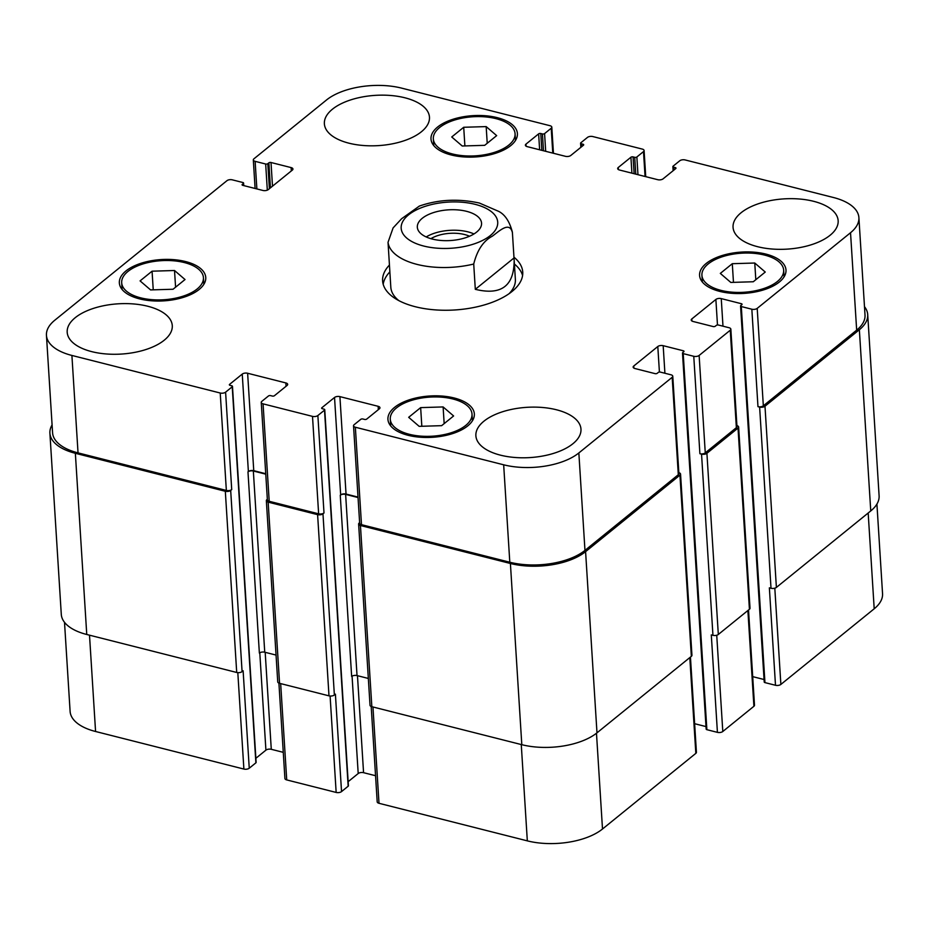 <?xml version="1.0" encoding="UTF-8"?>
<svg xmlns="http://www.w3.org/2000/svg" width="929" height="929" viewBox="0 0 929 929"><rect width="100%" height="100%" fill="white"/><g stroke="black" fill="none" stroke-linecap="round" stroke-linejoin="round"><path stroke-width="1.39" d="M473.987 233.945A32.178 15.387 -3.6 0 0 426.19 236.953M469.517 236.245A25.919 12.391 -3.6 0 0 430.917 238.672M422.254 218.303A32.178 15.387 176.4 0 1 457.881 209.919A32.178 15.387 176.4 0 1 481.559 223.169A32.178 15.387 176.4 0 1 450.414 240.541A32.178 15.387 176.4 0 1 417.33 227.21A32.178 15.387 176.4 0 1 422.254 218.303M419.409 206.052L401.642 218.698L393.083 227.93L388.032 242.33L390.819 287.224A62.406 29.833 176.4 0 0 398.785 300.578M475.311 289.325L473.72 264.033C477.169 250.18 483.359 240.913 492.3 236.221C498.943 231.391 509.626 220.765 512.413 232.668L514.004 257.972L475.311 289.325C501.405 295.666 514.341 285.83 514.143 259.83L514.004 257.972M419.234 206.122C438.186 199.491 458.229 198.469 479.387 203.045L498.745 211.406C505.028 214.645 509.568 221.508 512.343 232.018L512.413 232.668M514.411 264.045A70.198 33.56 176.4 0 1 522.586 275.507M383.189 284.274A70.198 33.56 176.4 0 1 389.855 271.883M513.946 257.182A70.198 33.56 176.4 0 1 522.737 272.069A70.198 33.56 176.4 0 1 454.78 309.972A70.198 33.56 176.4 0 1 382.609 280.883A70.198 33.56 176.4 0 1 389.46 265.02M514.143 259.83L515.374 279.397A62.406 29.833 176.4 0 1 509.15 293.634M764.462 681.596A1.556 0.743 -3.6 0 0 764.219 682.037A1.556 0.743 -3.6 0 0 764.95 682.606L775.494 685.277A3.902 1.87 -3.6 0 0 780.871 684.429L874.201 608.785A54.602 26.105 -3.6 0 0 882.55 593.666L876.918 504.075M752.711 676.637L764.068 679.517M706.388 728.673A1.556 0.743 -3.6 0 0 706.156 729.102A1.556 0.743 -3.6 0 0 706.876 729.683L717.42 732.354A3.902 1.87 -3.6 0 0 722.797 731.506L753.907 706.284A3.902 1.87 -3.6 0 0 754.499 705.204L748.519 610.005M694.637 723.703L705.994 726.583M371.194 706.481L377.197 801.855A3.902 1.87 -3.6 0 0 379.009 803.295L527.324 840.861A54.602 26.105 -3.6 0 0 602.503 829.005L695.833 753.361A3.902 1.87 -3.6 0 0 696.425 752.281L690.444 657.082M348.154 781.672L358.199 773.532A3.902 1.87 176.4 0 1 363.564 772.684L375.548 775.715M278.909 683.105L284.913 778.479A3.902 1.87 -3.6 0 0 286.724 779.919L336.159 792.437A3.902 1.87 -3.6 0 0 341.535 791.589L348.166 786.213A1.556 0.743 -3.6 0 0 348.41 785.783L324.755 409.724A1.556 0.743 -3.6 0 0 324.024 409.155L322.375 408.737A1.556 0.743 176.4 0 1 321.643 408.156A1.556 0.743 176.4 0 1 321.887 407.726L334.533 397.473A3.902 1.87 176.4 0 1 339.909 396.625L378.138 406.31A3.902 1.87 176.4 0 1 379.961 407.75A3.902 1.87 176.4 0 1 379.357 408.83L366.711 419.084A1.556 0.743 176.4 0 1 364.563 419.42L362.914 419.002A1.556 0.743 -3.6 0 0 360.766 419.339L354.135 424.716A3.902 1.87 -3.6 0 0 353.531 425.796A3.902 1.87 -3.6 0 0 355.354 427.235L503.669 464.802A54.602 26.105 -3.6 0 0 578.848 452.946L672.178 377.302A3.902 1.87 -3.6 0 0 672.77 376.222A3.902 1.87 -3.6 0 0 670.947 374.782L660.403 372.111A1.556 0.743 -3.6 0 0 658.255 372.448L657.221 373.295A1.556 0.743 176.4 0 1 655.073 373.632L634.971 368.534A3.902 1.87 176.4 0 1 633.148 367.106A3.902 1.87 176.4 0 1 633.741 366.026L657.802 346.517A3.902 1.87 176.4 0 1 663.178 345.681L683.279 350.767A1.556 0.743 176.4 0 1 684.011 351.348A1.556 0.743 176.4 0 1 683.767 351.777L682.734 352.614A1.556 0.743 -3.6 0 0 682.49 353.043A1.556 0.743 -3.6 0 0 683.221 353.624L693.766 356.295A3.902 1.87 -3.6 0 0 699.131 355.447L730.252 330.225A3.902 1.87 -3.6 0 0 730.844 329.145A3.902 1.87 -3.6 0 0 729.021 327.716L718.477 325.045A1.556 0.743 -3.6 0 0 716.329 325.382L715.295 326.218A1.556 0.743 176.4 0 1 713.147 326.555L693.046 321.469A3.902 1.87 176.4 0 1 691.222 320.029A3.902 1.87 176.4 0 1 691.815 318.949L715.876 299.452A3.902 1.87 176.4 0 1 721.252 298.604L741.354 303.702A1.556 0.743 176.4 0 1 742.074 304.271A1.556 0.743 176.4 0 1 741.841 304.7L740.808 305.548A1.556 0.743 -3.6 0 0 740.564 305.978A1.556 0.743 -3.6 0 0 741.296 306.547L751.84 309.218A3.902 1.87 -3.6 0 0 757.205 308.37L850.534 232.726A54.602 26.105 -3.6 0 0 858.895 217.607A54.602 26.105 -3.6 0 0 833.429 197.505L685.114 159.939A3.902 1.87 -3.6 0 0 679.749 160.787L673.119 166.163A1.556 0.743 -3.6 0 0 672.875 166.593A1.556 0.743 -3.6 0 0 673.606 167.174L675.255 167.58A1.556 0.743 176.4 0 1 675.975 168.161A1.556 0.743 176.4 0 1 675.743 168.59L663.085 178.844A3.902 1.87 176.4 0 1 657.72 179.692L619.48 170.007A3.902 1.87 176.4 0 1 617.669 168.579A3.902 1.87 176.4 0 1 618.261 167.499L630.919 157.233A1.556 0.743 176.4 0 1 633.067 156.896L634.716 157.315A1.556 0.743 -3.6 0 0 636.864 156.978L643.495 151.601A3.902 1.87 -3.6 0 0 644.087 150.521A3.902 1.87 -3.6 0 0 642.276 149.081L592.841 136.563A3.902 1.87 -3.6 0 0 587.465 137.411L580.834 142.787A1.556 0.743 -3.6 0 0 580.59 143.217A1.556 0.743 -3.6 0 0 581.322 143.798L582.971 144.216A1.556 0.743 176.4 0 1 583.691 144.785A1.556 0.743 176.4 0 1 583.458 145.214L570.801 155.468A3.902 1.87 176.4 0 1 565.436 156.316L527.196 146.631A3.902 1.87 176.4 0 1 525.384 145.203A3.902 1.87 176.4 0 1 525.977 144.123L538.634 133.869A1.556 0.743 176.4 0 1 540.783 133.521L542.431 133.939A1.556 0.743 -3.6 0 0 544.58 133.602L551.211 128.225A3.902 1.87 -3.6 0 0 551.803 127.145A3.902 1.87 -3.6 0 0 549.991 125.705L401.676 88.139A54.602 26.105 -3.6 0 0 326.497 99.995L253.907 158.836A3.902 1.87 -3.6 0 0 253.315 159.916A3.902 1.87 -3.6 0 0 255.127 161.344L265.671 164.015A1.556 0.743 -3.6 0 0 267.819 163.678L268.864 162.842A1.556 0.743 176.4 0 1 271.013 162.505L291.114 167.592A3.902 1.87 176.4 0 1 292.937 169.032A3.902 1.87 176.4 0 1 292.333 170.112L268.272 189.609A3.902 1.87 176.4 0 1 262.907 190.457L242.806 185.359A1.556 0.743 176.4 0 1 242.074 184.79A1.556 0.743 176.4 0 1 242.318 184.36L243.352 183.512A1.556 0.743 -3.6 0 0 243.584 183.083A1.556 0.743 -3.6 0 0 242.864 182.514L232.32 179.843A3.902 1.87 -3.6 0 0 226.943 180.69L54.799 320.215A54.602 26.105 -3.6 0 0 46.45 335.334A54.602 26.105 -3.6 0 0 71.905 355.447L220.219 393.013A3.902 1.87 -3.6 0 0 225.596 392.166L232.227 386.778A1.556 0.743 -3.6 0 0 232.471 386.348A1.556 0.743 -3.6 0 0 231.739 385.779L230.09 385.361A1.556 0.743 176.4 0 1 229.358 384.78A1.556 0.743 176.4 0 1 229.602 384.351L242.248 374.097A3.902 1.87 176.4 0 1 247.625 373.249L285.853 382.934A3.902 1.87 176.4 0 1 287.676 384.374A3.902 1.87 176.4 0 1 287.073 385.454L274.427 395.708A1.556 0.743 176.4 0 1 272.278 396.044L270.629 395.626A1.556 0.743 -3.6 0 0 268.481 395.963L261.85 401.34A3.902 1.87 -3.6 0 0 261.246 402.42A3.902 1.87 -3.6 0 0 263.07 403.86L312.504 416.378A3.902 1.87 -3.6 0 0 317.869 415.53L324.511 410.153A1.556 0.743 -3.6 0 0 324.755 409.724M255.87 758.296L265.915 750.156A3.902 1.87 176.4 0 1 271.28 749.308L283.264 752.339M64.507 622.314L70.105 711.393A54.602 26.105 -3.6 0 0 95.571 731.495L243.886 769.061A3.902 1.87 -3.6 0 0 249.251 768.213L255.881 762.837A1.556 0.743 -3.6 0 0 256.125 762.407L232.471 386.348M486.169 126.599L496.667 135.622L484.694 145.33L462.224 146.004L451.738 136.981L463.71 127.273L486.169 126.599L487.226 143.275M463.71 127.273L464.883 145.923M754.766 263.023L765.252 272.046L753.28 281.754L730.809 282.439L720.323 273.405L732.296 263.697L754.766 263.023L755.811 279.699M732.296 263.697L733.469 282.358M443.11 406.937L453.607 415.96L441.635 425.668L419.165 426.353L408.679 417.318L420.651 407.622L443.11 406.937L444.167 423.624M420.651 407.622L421.824 426.272M174.524 270.513L185.022 279.536L173.049 289.244L150.579 289.918L140.082 280.895L152.066 271.187L174.524 270.513L175.581 287.189M152.066 271.187L153.239 289.836M396.532 407.877A40.946 19.579 -3.6 0 0 390.273 419.211A40.946 19.579 -3.6 0 0 432.368 436.189A40.946 19.579 -3.6 0 0 472.013 414.067A40.946 19.579 -3.6 0 0 441.879 397.206A40.946 19.579 -3.6 0 0 396.532 407.877M394.558 407.378A43.291 20.693 176.4 0 1 442.494 396.091A43.291 20.693 176.4 0 1 474.347 413.928A43.291 20.693 176.4 0 1 432.438 437.304A43.291 20.693 176.4 0 1 387.939 419.362A43.291 20.693 176.4 0 1 394.558 407.378M708.177 263.964A40.946 19.579 -3.6 0 0 701.918 275.298A40.946 19.579 -3.6 0 0 744.013 292.263A40.946 19.579 -3.6 0 0 783.658 270.153A40.946 19.579 -3.6 0 0 753.524 253.292A40.946 19.579 -3.6 0 0 708.177 263.964M706.203 263.464A43.291 20.693 176.4 0 1 754.139 252.177A43.291 20.693 176.4 0 1 785.992 270.014A43.291 20.693 176.4 0 1 744.083 293.39A43.291 20.693 176.4 0 1 699.583 275.448A43.291 20.693 176.4 0 1 706.203 263.464M439.591 127.54A40.946 19.579 -3.6 0 0 433.332 138.874A40.946 19.579 -3.6 0 0 475.427 155.84A40.946 19.579 -3.6 0 0 515.072 133.73A40.946 19.579 -3.6 0 0 484.938 116.857A40.946 19.579 -3.6 0 0 439.591 127.54M437.617 127.029A43.291 20.693 176.4 0 1 485.553 115.753A43.291 20.693 176.4 0 1 517.407 133.579A43.291 20.693 176.4 0 1 475.497 156.955A43.291 20.693 176.4 0 1 430.998 139.013A43.291 20.693 176.4 0 1 437.617 127.029M127.947 271.454A40.946 19.579 -3.6 0 0 121.687 282.788A40.946 19.579 -3.6 0 0 163.783 299.753A40.946 19.579 -3.6 0 0 203.428 277.643A40.946 19.579 -3.6 0 0 173.293 260.77A40.946 19.579 -3.6 0 0 127.947 271.454M125.972 270.943A43.291 20.693 176.4 0 1 173.909 259.667A43.291 20.693 176.4 0 1 205.762 277.492A43.291 20.693 176.4 0 1 163.852 300.868A43.291 20.693 176.4 0 1 119.353 282.939A43.291 20.693 176.4 0 1 125.972 270.943M483.928 421.185A52.651 25.176 176.4 0 1 542.234 407.459A52.651 25.176 176.4 0 1 580.973 429.152A52.651 25.176 176.4 0 1 530.006 457.579A52.651 25.176 176.4 0 1 475.88 435.759A52.651 25.176 176.4 0 1 483.928 421.185M741.11 212.729A52.651 25.176 176.4 0 1 799.416 199.003A52.651 25.176 176.4 0 1 838.155 220.696A52.651 25.176 176.4 0 1 787.188 249.123A52.651 25.176 176.4 0 1 733.051 227.303A52.651 25.176 176.4 0 1 741.11 212.729M332.419 109.216A52.651 25.176 176.4 0 1 390.726 95.49A52.651 25.176 176.4 0 1 429.465 117.182A52.651 25.176 176.4 0 1 378.498 145.609A52.651 25.176 176.4 0 1 324.372 123.789A52.651 25.176 176.4 0 1 332.419 109.216M75.249 317.672A52.651 25.176 176.4 0 1 133.544 303.946A52.651 25.176 176.4 0 1 172.283 325.638A52.651 25.176 176.4 0 1 121.316 354.065A52.651 25.176 176.4 0 1 67.19 332.245A52.651 25.176 176.4 0 1 75.249 317.672M230.682 490.431A3.902 1.87 176.4 0 1 225.317 491.278L75.354 453.294A54.602 26.105 176.4 0 1 49.899 433.193L61.291 614.383A54.602 26.105 -3.6 0 0 86.757 634.484L236.709 672.468A3.902 1.87 -3.6 0 0 242.086 671.621L230.682 490.431L231.716 489.595A3.902 1.87 176.4 0 1 226.351 490.442L78.036 452.876A54.602 26.105 176.4 0 1 52.581 432.763L46.45 335.334M265.729 473.72L253.756 470.678A3.902 1.87 -3.6 0 0 248.38 471.526L247.973 471.862A3.902 1.87 -3.6 0 1 253.338 471.015L265.764 474.162M322.967 513.807A3.902 1.87 176.4 0 1 317.602 514.654L268.156 502.136A3.902 1.87 176.4 0 1 266.344 500.696L277.736 681.886A3.902 1.87 -3.6 0 0 279.559 683.326L328.994 695.844A3.902 1.87 -3.6 0 0 334.37 694.997L322.967 513.807L324 512.971A3.902 1.87 176.4 0 1 318.635 513.818L269.201 501.288A3.902 1.87 176.4 0 1 267.378 499.86L261.246 402.42M358.013 497.096L346.041 494.054A3.902 1.87 -3.6 0 0 340.664 494.902L340.258 495.238A3.902 1.87 -3.6 0 1 345.623 494.391L358.048 497.538M672.77 376.222L678.902 473.651A3.902 1.87 176.4 0 1 678.309 474.731L584.968 550.386A54.602 26.105 176.4 0 1 509.8 562.231L361.486 524.664A3.902 1.87 176.4 0 1 359.662 523.236L353.531 425.796M730.844 329.145L736.976 426.585A3.902 1.87 176.4 0 1 736.372 427.665L705.262 452.876A3.902 1.87 176.4 0 1 699.897 453.724L693.766 356.295M858.895 217.607L865.015 315.047A54.602 26.105 176.4 0 1 856.666 330.155L763.336 405.81A3.902 1.87 176.4 0 1 757.971 406.658L751.84 309.218M266.344 500.696A3.902 1.87 176.4 0 1 266.937 499.616L267.343 499.291M49.899 433.193A54.602 26.105 176.4 0 1 52.082 424.925M864.493 306.686A54.602 26.105 176.4 0 1 867.709 314.617A54.602 26.105 176.4 0 1 859.36 329.737L764.985 406.228A3.902 1.87 176.4 0 1 759.62 407.076L757.971 406.658M736.906 425.598A3.902 1.87 176.4 0 1 738.625 427.003A3.902 1.87 176.4 0 1 738.021 428.083L706.911 453.294A3.902 1.87 176.4 0 1 701.546 454.142L699.897 453.724M678.844 472.664A3.902 1.87 176.4 0 1 680.551 474.069A3.902 1.87 176.4 0 1 679.947 475.149L585.584 551.64A54.602 26.105 176.4 0 1 510.404 563.485L360.44 525.512A3.902 1.87 176.4 0 1 358.629 524.072A3.902 1.87 176.4 0 1 359.221 522.992L359.628 522.667M242.086 671.621L243.119 670.784L249.251 768.213M247.973 471.862L259.365 653.052A3.902 1.87 176.4 0 1 264.742 652.216L276.052 655.073M775.494 685.277L769.363 587.848L771.012 588.266A3.902 1.87 -3.6 0 0 776.389 587.418L870.752 510.927A54.602 26.105 -3.6 0 0 879.101 495.807L867.709 314.617M334.37 694.997L335.404 694.16L341.535 791.589M340.258 495.238L351.65 676.428A3.902 1.87 176.4 0 1 357.026 675.58L368.337 678.449M717.42 732.354L711.3 634.913L712.949 635.331A3.902 1.87 -3.6 0 0 718.314 634.484L749.424 609.273A3.902 1.87 -3.6 0 0 750.017 608.193L738.625 427.003M358.629 524.072L370.021 705.262A3.902 1.87 -3.6 0 0 371.844 706.702L521.808 744.686A54.602 26.105 -3.6 0 0 596.987 732.83L691.35 656.338A3.902 1.87 -3.6 0 0 691.942 655.259L680.551 474.069M475.16 204.345A48.366 23.12 -3.6 0 0 401.189 226.653A48.366 23.12 -3.6 0 0 471.978 244.582A48.366 23.12 -3.6 0 0 475.16 204.345M388.032 242.33A62.406 29.833 -3.6 0 0 473.72 264.033M256.868 188.924L255.127 161.344M267.32 190.155L265.671 164.015M269.398 188.703L267.819 163.678M272.499 186.183L271.013 162.505M270.432 187.855L268.864 162.842M291.323 170.924L291.114 167.592M242.364 185.185L242.318 184.36M243.479 185.533L243.352 183.512M78.036 452.876L71.905 355.447M226.351 490.442L220.219 393.013M231.716 489.595L225.596 392.166M253.756 470.678L247.625 373.249M248.38 471.526L242.248 374.097M286.062 386.267L285.853 382.934M269.201 501.288L263.07 403.86M318.635 513.818L312.504 416.378M324 512.971L317.869 415.53M346.041 494.054L339.909 396.625M340.664 494.902L334.533 397.473M378.347 409.643L378.138 406.31M361.486 524.664L355.354 427.235M509.8 562.231L503.669 464.802M584.968 550.386L578.848 452.946M678.309 474.731L672.178 377.302M633.88 368.105L633.741 366.026M659.416 372.053L657.802 346.517M664.909 373.249L663.178 345.681M683.361 352.103L683.279 350.767M700.257 631.244A1.556 0.743 -3.6 0 0 700.025 631.674A1.556 0.743 -3.6 0 0 700.745 632.243L689.353 451.053A1.556 0.743 176.4 0 1 688.621 450.484L682.49 353.043M689.353 451.053L683.221 353.624M705.262 452.876L699.131 355.447M736.372 427.665L730.252 330.225M691.954 321.028L691.815 318.949M717.478 324.976L715.876 299.452M722.983 326.184L721.252 298.604M741.435 305.026L741.354 303.702M758.331 584.167A1.556 0.743 -3.6 0 0 758.099 584.596A1.556 0.743 -3.6 0 0 758.819 585.177L747.427 403.987A1.556 0.743 176.4 0 1 746.695 403.407L740.564 305.978M747.427 403.987L741.296 306.547M763.336 405.81L757.205 308.37M856.666 330.155L850.534 232.726M673.792 170.17L673.606 167.174M675.337 168.915L675.255 167.58M618.389 169.566L618.261 167.499M634.124 173.711L633.067 156.896M635.773 174.129L634.716 157.315M645.063 176.487L643.495 151.601M526.104 146.19L525.977 144.123M552.778 153.111L551.211 128.225M89.509 635.192L95.571 731.495M237.812 672.642L243.886 769.061M259.783 652.773L265.915 750.156M265.183 652.321L271.28 749.308M280.663 683.605L286.724 779.919M330.097 696.018L336.159 792.437M352.068 676.149L358.199 773.532M357.468 675.697L363.564 772.684M372.947 706.981L379.009 803.295M521.262 744.547L527.324 840.861M596.476 733.236L602.503 829.005M689.806 657.593L695.833 753.361M700.745 632.243L706.876 729.683M716.735 635.239L722.797 731.506M747.88 610.516L753.907 706.284M758.819 585.177L764.95 682.606M774.809 588.173L780.871 684.429M868.174 513.017L874.201 608.785M545.695 151.322L544.58 133.602M543.488 150.765L542.431 133.939M541.839 150.347L540.783 133.521M539.633 149.79L538.634 133.869M583.052 145.551L582.971 144.216M581.508 146.794L581.322 143.798M637.968 174.687L636.864 156.978M631.917 173.154L630.919 157.233M870.752 510.927L859.36 329.737M776.389 587.418L764.985 406.228M771.012 588.266L759.62 407.076M749.424 609.273L738.021 428.083M718.314 634.484L706.911 453.294M712.949 635.331L701.546 454.142M691.35 656.338L679.947 475.149M596.987 732.83L585.584 551.64M521.808 744.686L510.404 563.485M371.844 706.702L360.44 525.512M357.026 675.58L345.623 494.391M321.933 408.551L321.887 407.726M348.166 786.213L324.511 410.153M328.994 695.844L317.602 514.654M279.559 683.326L268.156 502.136M264.742 652.216L253.338 471.015M229.649 385.187L229.602 384.351M255.881 762.837L232.227 386.778M236.709 672.468L225.317 491.278M86.757 634.484L75.354 453.294M390.273 419.211L390.691 425.912M472.013 414.067L472.431 420.767M701.918 275.298L702.336 281.998M783.658 270.153L784.076 276.854M433.332 138.874L433.75 145.574M515.072 133.73L515.49 140.43M121.687 282.788L122.105 289.488M203.428 277.643L203.846 284.344M253.315 159.916L255.103 188.482M243.584 183.083L243.746 185.603M644.087 150.521L645.736 176.661M551.803 127.145L553.452 153.285M688.621 450.484L706.156 729.102M746.695 403.407L764.219 682.037M580.846 147.328L580.59 143.217M673.13 170.704L672.875 166.593"/></g></svg>

